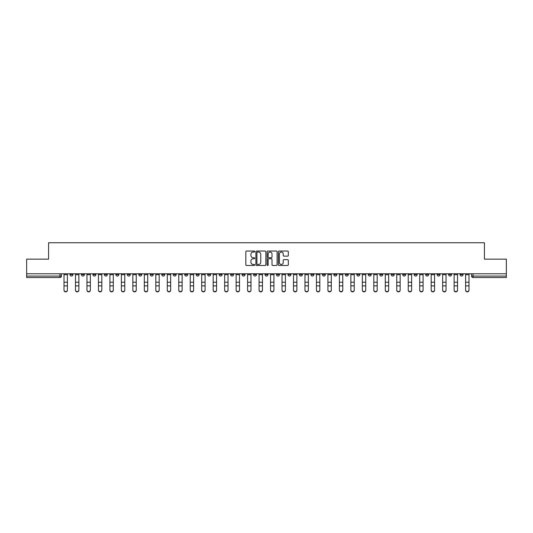 <?xml version="1.0" encoding="UTF-8"?>
<svg xmlns="http://www.w3.org/2000/svg" width="533" height="533" viewBox="0 0 533 533"><rect width="100%" height="100%" fill="white"/><g stroke="black" fill="none" stroke-linecap="round" stroke-linejoin="round"><path stroke-width="0.8" d="M254.734 251.549A0.506 0.506 0 0 0 254.228 251.043L246.559 251.043A0.72 0.72 0 0 0 245.833 251.763L245.833 264.761A0.72 0.72 0 0 0 246.559 265.481L254.228 265.481A0.506 0.506 0 0 0 254.734 264.974A0.506 0.506 0 0 0 254.228 264.468L253.235 264.468A2.312 2.312 0 0 1 250.923 262.156L250.923 261.077A2.312 2.312 0 0 1 253.235 258.765L254.228 258.765A0.506 0.506 0 0 0 254.734 258.258A0.506 0.506 0 0 0 254.228 257.752L253.235 257.752A2.312 2.312 0 0 1 250.923 255.447L250.923 254.361A2.312 2.312 0 0 1 253.235 252.049L254.228 252.049A0.506 0.506 0 0 0 254.734 251.549M448.613 273.782L448.613 274.588L451.558 274.588A1.472 1.472 0 0 1 450.085 276.061A1.472 1.472 0 0 1 448.613 274.588L448.613 273.782M379.769 273.782L379.769 274.588L382.714 274.588A1.472 1.472 0 0 1 381.242 276.061A1.472 1.472 0 0 1 379.769 274.588L379.769 273.782M368.296 273.782L368.296 274.588L371.235 274.588A1.472 1.472 0 0 1 369.769 276.061A1.472 1.472 0 0 1 368.296 274.588L368.296 273.782M299.453 273.782L299.453 274.588L302.391 274.588A1.472 1.472 0 0 1 300.925 276.061A1.472 1.472 0 0 1 299.453 274.588L299.453 273.782M287.98 273.782L287.98 274.588L290.918 274.588A1.472 1.472 0 0 1 289.446 276.061A1.472 1.472 0 0 1 287.98 274.588L287.98 273.782M276.5 273.782L276.5 274.588L279.445 274.588A1.472 1.472 0 0 1 277.973 276.061A1.472 1.472 0 0 1 276.5 274.588L276.5 273.782M253.555 273.782L253.555 274.588L256.5 274.588A1.472 1.472 0 0 1 255.027 276.061A1.472 1.472 0 0 1 253.555 274.588L253.555 273.782M230.609 274.588L230.609 273.782L230.609 274.588A1.472 1.472 0 0 0 232.075 276.061A1.472 1.472 0 0 1 230.609 274.588L233.547 274.588A1.472 1.472 0 0 1 232.075 276.061A1.472 1.472 0 0 0 233.547 274.588L233.547 273.782L233.547 274.588M219.136 274.588L219.136 273.782L219.136 274.588A1.472 1.472 0 0 0 220.602 276.061A1.472 1.472 0 0 1 219.136 274.588L222.074 274.588A1.472 1.472 0 0 1 220.602 276.061M207.657 274.588L207.657 273.782L207.657 274.588A1.472 1.472 0 0 0 209.129 276.061A1.472 1.472 0 0 1 207.657 274.588L210.602 274.588A1.472 1.472 0 0 1 209.129 276.061A1.472 1.472 0 0 0 210.602 274.588L210.602 273.782L210.602 274.588M196.184 273.782L196.184 274.588L199.129 274.588A1.472 1.472 0 0 1 197.656 276.061A1.472 1.472 0 0 1 196.184 274.588L196.184 273.782M184.711 273.782L184.711 274.588L187.656 274.588A1.472 1.472 0 0 1 186.184 276.061A1.472 1.472 0 0 1 184.711 274.588L184.711 273.782M173.238 273.782L173.238 274.588L176.176 274.588A1.472 1.472 0 0 1 174.711 276.061A1.472 1.472 0 0 1 173.238 274.588L173.238 273.782M161.766 274.588L161.766 273.782L161.766 274.588A1.472 1.472 0 0 0 163.231 276.061A1.472 1.472 0 0 1 161.766 274.588L164.704 274.588A1.472 1.472 0 0 1 163.231 276.061M138.813 274.588L138.813 273.782L138.813 274.588A1.472 1.472 0 0 0 140.286 276.061A1.472 1.472 0 0 1 138.813 274.588L141.758 274.588A1.472 1.472 0 0 1 140.286 276.061A1.472 1.472 0 0 0 141.758 274.588L141.758 273.782L141.758 274.588M127.34 274.588L127.34 273.782L127.34 274.588A1.472 1.472 0 0 0 128.813 276.061A1.472 1.472 0 0 1 127.34 274.588L130.285 274.588A1.472 1.472 0 0 1 128.813 276.061A1.472 1.472 0 0 0 130.285 274.588L130.285 273.782L130.285 274.588M115.868 274.588L115.868 273.782L115.868 274.588A1.472 1.472 0 0 0 117.34 276.061A1.472 1.472 0 0 1 115.868 274.588L118.812 274.588A1.472 1.472 0 0 1 117.34 276.061A1.472 1.472 0 0 0 118.812 274.588L118.812 273.782L118.812 274.588M104.395 274.588L104.395 273.782L104.395 274.588A1.472 1.472 0 0 0 105.867 276.061A1.472 1.472 0 0 1 104.395 274.588L107.333 274.588A1.472 1.472 0 0 1 105.867 276.061M92.922 274.588L92.922 273.782L92.922 274.588A1.472 1.472 0 0 0 94.388 276.061A1.472 1.472 0 0 1 92.922 274.588L95.86 274.588A1.472 1.472 0 0 1 94.388 276.061A1.472 1.472 0 0 0 95.86 274.588L95.86 273.782L95.86 274.588M81.442 274.588L81.442 273.782L81.442 274.588A1.472 1.472 0 0 0 82.915 276.061A1.472 1.472 0 0 1 81.442 274.588L84.387 274.588A1.472 1.472 0 0 1 82.915 276.061A1.472 1.472 0 0 0 84.387 274.588L84.387 273.782L84.387 274.588M287.6 256.133A0.72 0.72 0 0 0 288.32 255.407L288.32 251.763A0.72 0.72 0 0 0 287.6 251.043L279.079 251.043A0.72 0.72 0 0 0 278.359 251.763L278.359 264.761A0.72 0.72 0 0 0 279.079 265.481L287.6 265.481A0.72 0.72 0 0 0 288.32 264.761L288.32 260.357A0.72 0.72 0 0 0 287.6 259.631L283.956 259.631A0.72 0.72 0 0 0 283.23 260.357L283.23 262.536A1.932 1.932 0 0 1 281.297 264.468A1.932 1.932 0 0 1 279.372 262.536L279.372 253.981A1.932 1.932 0 0 1 281.297 252.049A1.932 1.932 0 0 1 283.23 253.981L283.23 255.407A0.72 0.72 0 0 0 283.956 256.133L287.6 256.133M26.65 273.782L26.65 259.145L48.57 259.145L48.57 242.742L484.43 242.742L484.43 259.145L506.35 259.145L506.35 273.782L26.65 273.782L26.65 276.061L61.442 276.061L61.442 273.782L61.442 276.061A1.472 1.472 0 0 1 59.969 277.533L26.65 277.533L26.65 276.061M265.867 251.763A0.72 0.72 0 0 0 265.148 251.043L256.626 251.043A0.72 0.72 0 0 0 255.907 251.763L255.907 264.761A0.72 0.72 0 0 0 256.626 265.481L265.148 265.481A0.72 0.72 0 0 0 265.867 264.761L265.867 251.763M267.852 251.043L276.374 251.043A0.72 0.72 0 0 1 277.093 251.763L277.093 264.761A0.72 0.72 0 0 1 276.374 265.481L272.729 265.481A0.72 0.72 0 0 1 272.003 264.761L272.003 259.491A0.72 0.72 0 0 0 271.284 258.765L268.865 258.765A0.72 0.72 0 0 0 268.146 259.491L268.146 264.974A0.506 0.506 0 0 1 267.639 265.481A0.506 0.506 0 0 1 267.133 264.974L267.133 251.763A0.72 0.72 0 0 1 267.852 251.043M471.558 273.782L471.558 276.061L506.35 276.061L506.35 277.533L473.031 277.533A1.472 1.472 0 0 1 471.558 276.061A1.472 1.472 0 0 0 473.031 277.533L473.031 273.782M506.35 273.782L506.35 276.061M463.03 273.782L463.03 274.588A1.472 1.472 0 0 1 461.558 276.061A1.472 1.472 0 0 1 460.086 274.588L463.03 274.588M460.086 273.782L460.086 274.588M451.558 273.782L451.558 274.588A1.472 1.472 0 0 1 450.085 276.061M440.078 273.782L440.078 274.588A1.472 1.472 0 0 1 438.612 276.061A1.472 1.472 0 0 1 437.14 274.588L440.078 274.588M437.14 273.782L437.14 274.588M428.605 273.782L428.605 274.588A1.472 1.472 0 0 1 427.133 276.061A1.472 1.472 0 0 1 425.667 274.588L428.605 274.588M425.667 273.782L425.667 274.588M417.132 273.782L417.132 274.588A1.472 1.472 0 0 1 415.66 276.061A1.472 1.472 0 0 1 414.188 274.588A1.472 1.472 0 0 0 415.66 276.061M414.188 273.782L414.188 274.588L417.132 274.588M405.66 273.782L405.66 274.588A1.472 1.472 0 0 1 404.187 276.061A1.472 1.472 0 0 1 402.715 274.588L405.66 274.588M402.715 273.782L402.715 274.588M394.187 273.782L394.187 274.588A1.472 1.472 0 0 1 392.714 276.061A1.472 1.472 0 0 1 391.242 274.588L394.187 274.588M391.242 273.782L391.242 274.588M382.714 273.782L382.714 274.588M371.235 273.782L371.235 274.588L371.235 273.782M359.762 273.782L359.762 274.588A1.472 1.472 0 0 1 358.289 276.061A1.472 1.472 0 0 1 356.824 274.588L359.762 274.588M356.824 273.782L356.824 274.588M348.289 273.782L348.289 274.588A1.472 1.472 0 0 1 346.816 276.061A1.472 1.472 0 0 1 345.344 274.588L348.289 274.588M345.344 273.782L345.344 274.588M336.816 273.782L336.816 274.588A1.472 1.472 0 0 1 335.344 276.061A1.472 1.472 0 0 1 333.871 274.588L336.816 274.588M333.871 273.782L333.871 274.588M325.343 273.782L325.343 274.588A1.472 1.472 0 0 1 323.871 276.061A1.472 1.472 0 0 1 322.398 274.588L325.343 274.588M322.398 273.782L322.398 274.588M313.864 273.782L313.864 274.588A1.472 1.472 0 0 1 312.398 276.061A1.472 1.472 0 0 1 310.926 274.588L313.864 274.588M310.926 273.782L310.926 274.588M302.391 273.782L302.391 274.588A1.472 1.472 0 0 1 300.925 276.061M290.918 273.782L290.918 274.588M279.445 274.588L279.445 273.782L279.445 274.588A1.472 1.472 0 0 1 277.973 276.061M267.972 273.782L267.972 274.588A1.472 1.472 0 0 1 266.5 276.061A1.472 1.472 0 0 1 265.028 274.588A1.472 1.472 0 0 0 266.5 276.061A1.472 1.472 0 0 0 267.972 274.588L265.028 274.588L265.028 273.782M256.5 274.588L256.5 273.782L256.5 274.588A1.472 1.472 0 0 1 255.027 276.061M245.02 273.782L245.02 274.588A1.472 1.472 0 0 1 243.554 276.061A1.472 1.472 0 0 1 242.082 274.588A1.472 1.472 0 0 0 243.554 276.061M242.082 273.782L242.082 274.588L245.02 274.588M222.074 273.782L222.074 274.588L222.074 273.782M199.129 274.588L199.129 273.782L199.129 274.588A1.472 1.472 0 0 1 197.656 276.061M187.656 274.588L187.656 273.782L187.656 274.588A1.472 1.472 0 0 1 186.184 276.061M176.176 274.588L176.176 273.782L176.176 274.588A1.472 1.472 0 0 1 174.711 276.061M164.704 273.782L164.704 274.588L164.704 273.782M153.231 274.588L153.231 273.782L153.231 274.588A1.472 1.472 0 0 1 151.758 276.061A1.472 1.472 0 0 1 150.286 274.588L153.231 274.588A1.472 1.472 0 0 1 151.758 276.061M150.286 273.782L150.286 274.588M107.333 273.782L107.333 274.588L107.333 273.782M72.914 273.782L72.914 274.588A1.472 1.472 0 0 1 71.442 276.061A1.472 1.472 0 0 1 69.97 274.588A1.472 1.472 0 0 0 71.442 276.061A1.472 1.472 0 0 0 72.914 274.588L72.914 273.782M69.97 273.782L69.97 274.588L72.914 274.588M59.969 273.782L59.969 277.533A1.472 1.472 0 0 0 61.442 276.061M257.419 252.049A0.506 0.506 0 0 0 256.919 252.555L256.919 263.962A0.506 0.506 0 0 0 257.419 264.468L258.465 264.468A2.312 2.312 0 0 0 260.777 262.156L260.777 254.361A2.312 2.312 0 0 0 258.465 252.049L257.419 252.049M272.003 254.021A1.932 1.932 0 0 0 270.071 252.089A1.932 1.932 0 0 0 268.146 254.021L268.146 257.033A0.72 0.72 0 0 0 268.865 257.752L271.284 257.752A0.72 0.72 0 0 0 272.003 257.033L272.003 254.021M64.013 290.258L64.013 289.972A1.692 1.612 0 0 0 65.706 291.591A1.692 1.612 0 0 0 67.398 289.972L67.398 290.258A1.692 1.612 180 0 1 65.706 291.871A1.692 1.612 180 0 1 64.013 290.258L64.013 286.161M64.013 273.782L64.013 289.972M67.398 273.782L67.398 289.972M75.486 290.258L75.486 289.972A1.692 1.612 0 0 0 77.178 291.591A1.692 1.612 0 0 0 78.871 289.972L78.871 290.258A1.692 1.612 180 0 1 77.178 291.871A1.692 1.612 180 0 1 75.486 290.258L75.486 286.161M86.959 290.258L86.959 289.972A1.692 1.612 0 0 0 88.651 291.591A1.692 1.612 0 0 0 90.343 289.972L90.343 290.258A1.692 1.612 180 0 1 88.651 291.871A1.692 1.612 180 0 1 86.959 290.258L86.959 286.161M75.486 273.782L75.486 289.972M78.871 273.782L78.871 289.972M86.959 273.782L86.959 289.972M90.343 273.782L90.343 289.972M98.438 290.258L98.438 289.972A1.692 1.612 0 0 0 100.131 291.591A1.692 1.612 0 0 0 101.816 289.972L101.816 290.258A1.692 1.612 180 0 1 100.131 291.871A1.692 1.612 180 0 1 98.438 290.258L98.438 286.161M109.911 290.258L109.911 289.972A1.692 1.612 0 0 0 111.604 291.591A1.692 1.612 0 0 0 113.296 289.972L113.296 290.258A1.692 1.612 180 0 1 111.604 291.871A1.692 1.612 180 0 1 109.911 290.258L109.911 286.161M121.384 290.258L121.384 289.972A1.692 1.612 0 0 0 123.076 291.591A1.692 1.612 0 0 0 124.769 289.972L124.769 290.258A1.692 1.612 180 0 1 123.076 291.871A1.692 1.612 180 0 1 121.384 290.258L121.384 286.161M98.438 273.782L98.438 289.972M101.816 273.782L101.816 289.972M109.911 273.782L109.911 289.972M113.296 273.782L113.296 289.972M121.384 273.782L121.384 289.972M124.769 273.782L124.769 289.972M132.857 290.258L132.857 289.972A1.692 1.612 0 0 0 134.549 291.591A1.692 1.612 0 0 0 136.241 289.972L136.241 290.258A1.692 1.612 180 0 1 134.549 291.871A1.692 1.612 180 0 1 132.857 290.258L132.857 286.161M132.857 273.782L132.857 289.972M136.241 273.782L136.241 289.972M144.33 290.258L144.33 289.972A1.692 1.612 0 0 0 146.022 291.591A1.692 1.612 0 0 0 147.714 289.972L147.714 290.258A1.692 1.612 180 0 1 146.022 291.871A1.692 1.612 180 0 1 144.33 290.258L144.33 286.161M144.33 273.782L144.33 289.972M147.714 273.782L147.714 289.972M155.803 290.258L155.803 289.972A1.692 1.612 0 0 0 157.495 291.591A1.692 1.612 0 0 0 159.187 289.972L159.187 290.258A1.692 1.612 180 0 1 157.495 291.871A1.692 1.612 180 0 1 155.803 290.258L155.803 286.161M155.803 273.782L155.803 289.972M159.187 273.782L159.187 289.972M167.282 290.258L167.282 289.972A1.692 1.612 0 0 0 168.974 291.591A1.692 1.612 0 0 0 170.66 289.972L170.66 290.258A1.692 1.612 180 0 1 168.974 291.871A1.692 1.612 180 0 1 167.282 290.258L167.282 286.161M167.282 273.782L167.282 289.972M170.66 273.782L170.66 289.972M178.755 290.258L178.755 289.972A1.692 1.612 0 0 0 180.447 291.591A1.692 1.612 0 0 0 182.139 289.972L182.139 290.258A1.692 1.612 180 0 1 180.447 291.871A1.692 1.612 180 0 1 178.755 290.258L178.755 286.161M178.755 273.782L178.755 289.972M182.139 273.782L182.139 289.972M190.228 290.258L190.228 289.972A1.692 1.612 0 0 0 191.92 291.591A1.692 1.612 0 0 0 193.612 289.972L193.612 290.258A1.692 1.612 180 0 1 191.92 291.871A1.692 1.612 180 0 1 190.228 290.258L190.228 286.161M190.228 273.782L190.228 289.972M193.612 273.782L193.612 289.972M201.701 290.258L201.701 289.972A1.692 1.612 0 0 0 203.393 291.591A1.692 1.612 0 0 0 205.085 289.972L205.085 290.258A1.692 1.612 180 0 1 203.393 291.871A1.692 1.612 180 0 1 201.701 290.258L201.701 286.161M201.701 273.782L201.701 289.972M205.085 273.782L205.085 289.972M213.173 290.258L213.173 289.972A1.692 1.612 0 0 0 214.866 291.591A1.692 1.612 0 0 0 216.558 289.972L216.558 290.258A1.692 1.612 180 0 1 214.866 291.871A1.692 1.612 180 0 1 213.173 290.258L213.173 286.161M213.173 273.782L213.173 289.972M216.558 273.782L216.558 289.972M224.646 290.258L224.646 289.972A1.692 1.612 0 0 0 226.338 291.591A1.692 1.612 0 0 0 228.031 289.972L228.031 290.258A1.692 1.612 180 0 1 226.338 291.871A1.692 1.612 180 0 1 224.646 290.258L224.646 286.161M224.646 273.782L224.646 289.972M228.031 273.782L228.031 289.972M236.126 290.258L236.126 289.972A1.692 1.612 0 0 0 237.818 291.591A1.692 1.612 0 0 0 239.504 289.972L239.504 290.258A1.692 1.612 180 0 1 237.818 291.871A1.692 1.612 180 0 1 236.126 290.258L236.126 286.161M236.126 273.782L236.126 289.972M239.504 273.782L239.504 289.972M247.598 290.258L247.598 289.972A1.692 1.612 0 0 0 249.291 291.591A1.692 1.612 0 0 0 250.983 289.972L250.983 290.258A1.692 1.612 180 0 1 249.291 291.871A1.692 1.612 180 0 1 247.598 290.258L247.598 286.161M247.598 273.782L247.598 289.972M250.983 273.782L250.983 289.972M259.071 290.258L259.071 289.972A1.692 1.612 0 0 0 260.764 291.591A1.692 1.612 0 0 0 262.456 289.972L262.456 290.258A1.692 1.612 180 0 1 260.764 291.871A1.692 1.612 180 0 1 259.071 290.258L259.071 286.161M259.071 273.782L259.071 289.972M262.456 273.782L262.456 289.972M270.544 290.258L270.544 289.972A1.692 1.612 0 0 0 272.236 291.591A1.692 1.612 0 0 0 273.929 289.972L273.929 290.258A1.692 1.612 180 0 1 272.236 291.871A1.692 1.612 180 0 1 270.544 290.258L270.544 286.161M270.544 273.782L270.544 289.972M273.929 273.782L273.929 289.972M282.017 290.258L282.017 289.972A1.692 1.612 0 0 0 283.709 291.591A1.692 1.612 0 0 0 285.402 289.972L285.402 290.258A1.692 1.612 180 0 1 283.709 291.871A1.692 1.612 180 0 1 282.017 290.258L282.017 286.161M282.017 273.782L282.017 289.972M285.402 273.782L285.402 289.972M293.496 290.258L293.496 289.972A1.692 1.612 0 0 0 295.182 291.591A1.692 1.612 0 0 0 296.874 289.972L296.874 290.258A1.692 1.612 180 0 1 295.182 291.871A1.692 1.612 180 0 1 293.496 290.258L293.496 286.161M293.496 273.782L293.496 289.972M296.874 273.782L296.874 289.972M304.969 290.258L304.969 289.972A1.692 1.612 0 0 0 306.662 291.591A1.692 1.612 0 0 0 308.354 289.972L308.354 290.258A1.692 1.612 180 0 1 306.662 291.871A1.692 1.612 180 0 1 304.969 290.258L304.969 286.161M304.969 273.782L304.969 289.972M308.354 273.782L308.354 289.972M316.442 290.258L316.442 289.972A1.692 1.612 0 0 0 318.134 291.591A1.692 1.612 0 0 0 319.827 289.972L319.827 290.258A1.692 1.612 180 0 1 318.134 291.871A1.692 1.612 180 0 1 316.442 290.258L316.442 286.161M316.442 273.782L316.442 289.972M319.827 273.782L319.827 289.972M327.915 290.258L327.915 289.972A1.692 1.612 0 0 0 329.607 291.591A1.692 1.612 0 0 0 331.299 289.972L331.299 290.258A1.692 1.612 180 0 1 329.607 291.871A1.692 1.612 180 0 1 327.915 290.258L327.915 286.161M327.915 273.782L327.915 289.972M331.299 273.782L331.299 289.972M339.388 290.258L339.388 289.972A1.692 1.612 0 0 0 341.08 291.591A1.692 1.612 0 0 0 342.772 289.972L342.772 290.258A1.692 1.612 180 0 1 341.08 291.871A1.692 1.612 180 0 1 339.388 290.258L339.388 286.161M339.388 273.782L339.388 289.972M342.772 273.782L342.772 289.972M350.861 290.258L350.861 289.972A1.692 1.612 0 0 0 352.553 291.591A1.692 1.612 0 0 0 354.245 289.972L354.245 290.258A1.692 1.612 180 0 1 352.553 291.871A1.692 1.612 180 0 1 350.861 290.258L350.861 286.161M350.861 273.782L350.861 289.972M354.245 273.782L354.245 289.972M362.34 290.258L362.34 289.972A1.692 1.612 0 0 0 364.026 291.591A1.692 1.612 0 0 0 365.718 289.972L365.718 290.258A1.692 1.612 180 0 1 364.026 291.871A1.692 1.612 180 0 1 362.34 290.258L362.34 286.161M362.34 273.782L362.34 289.972M365.718 273.782L365.718 289.972M373.813 290.258L373.813 289.972A1.692 1.612 0 0 0 375.505 291.591A1.692 1.612 0 0 0 377.197 289.972L377.197 290.258A1.692 1.612 180 0 1 375.505 291.871A1.692 1.612 180 0 1 373.813 290.258L373.813 286.161M373.813 273.782L373.813 289.972M377.197 273.782L377.197 289.972M385.286 290.258L385.286 289.972A1.692 1.612 0 0 0 386.978 291.591A1.692 1.612 0 0 0 388.67 289.972L388.67 290.258A1.692 1.612 180 0 1 386.978 291.871A1.692 1.612 180 0 1 385.286 290.258L385.286 286.161M385.286 273.782L385.286 289.972M388.67 273.782L388.67 289.972M396.759 290.258L396.759 289.972A1.692 1.612 0 0 0 398.451 291.591A1.692 1.612 0 0 0 400.143 289.972L400.143 290.258A1.692 1.612 180 0 1 398.451 291.871A1.692 1.612 180 0 1 396.759 290.258L396.759 286.161M396.759 273.782L396.759 289.972M400.143 273.782L400.143 289.972M408.231 290.258L408.231 289.972A1.692 1.612 0 0 0 409.924 291.591A1.692 1.612 0 0 0 411.616 289.972L411.616 290.258A1.692 1.612 180 0 1 409.924 291.871A1.692 1.612 180 0 1 408.231 290.258L408.231 286.161M408.231 273.782L408.231 289.972M411.616 273.782L411.616 289.972M419.704 290.258L419.704 289.972A1.692 1.612 0 0 0 421.396 291.591A1.692 1.612 0 0 0 423.089 289.972L423.089 290.258A1.692 1.612 180 0 1 421.396 291.871A1.692 1.612 180 0 1 419.704 290.258L419.704 286.161M419.704 273.782L419.704 289.972M423.089 273.782L423.089 289.972M431.184 290.258L431.184 289.972A1.692 1.612 0 0 0 432.869 291.591A1.692 1.612 0 0 0 434.562 289.972L434.562 290.258A1.692 1.612 180 0 1 432.869 291.871A1.692 1.612 180 0 1 431.184 290.258L431.184 286.161M431.184 273.782L431.184 289.972M434.562 273.782L434.562 289.972M442.656 290.258L442.656 289.972A1.692 1.612 0 0 0 444.349 291.591A1.692 1.612 0 0 0 446.041 289.972L446.041 290.258A1.692 1.612 180 0 1 444.349 291.871A1.692 1.612 180 0 1 442.656 290.258L442.656 286.161M442.656 273.782L442.656 289.972M446.041 273.782L446.041 289.972M454.129 290.258L454.129 289.972A1.692 1.612 0 0 0 455.822 291.591A1.692 1.612 0 0 0 457.514 289.972L457.514 290.258A1.692 1.612 180 0 1 455.822 291.871A1.692 1.612 180 0 1 454.129 290.258L454.129 286.161M454.129 273.782L454.129 289.972M457.514 273.782L457.514 289.972M465.602 290.258L465.602 289.972A1.692 1.612 0 0 0 467.294 291.591A1.692 1.612 0 0 0 468.987 289.972L468.987 290.258A1.692 1.612 180 0 1 467.294 291.871A1.692 1.612 180 0 1 465.602 290.258L465.602 286.161M465.602 273.782L465.602 289.972M468.987 273.782L468.987 289.972M67.398 274.702L64.013 274.702M67.398 282.237L64.013 282.237M67.398 285.875L64.013 285.875M78.871 274.702L75.486 274.702M78.871 282.237L75.486 282.237M78.871 285.875L75.486 285.875M90.343 274.702L86.959 274.702M90.343 282.237L86.959 282.237M90.343 285.875L86.959 285.875M101.816 274.702L98.438 274.702M101.816 282.237L98.438 282.237M101.816 285.875L98.438 285.875M113.296 274.702L109.911 274.702M113.296 282.237L109.911 282.237M113.296 285.875L109.911 285.875M124.769 274.702L121.384 274.702M124.769 282.237L121.384 282.237M124.769 285.875L121.384 285.875M136.241 274.702L132.857 274.702M136.241 282.237L132.857 282.237M136.241 285.875L132.857 285.875M147.714 274.702L144.33 274.702M147.714 282.237L144.33 282.237M147.714 285.875L144.33 285.875M159.187 274.702L155.803 274.702M159.187 282.237L155.803 282.237M159.187 285.875L155.803 285.875M170.66 274.702L167.282 274.702M170.66 282.237L167.282 282.237M170.66 285.875L167.282 285.875M182.139 274.702L178.755 274.702M182.139 282.237L178.755 282.237M182.139 285.875L178.755 285.875M193.612 274.702L190.228 274.702M193.612 282.237L190.228 282.237M193.612 285.875L190.228 285.875M205.085 274.702L201.701 274.702M205.085 282.237L201.701 282.237M205.085 285.875L201.701 285.875M216.558 274.702L213.173 274.702M216.558 282.237L213.173 282.237M216.558 285.875L213.173 285.875M228.031 274.702L224.646 274.702M228.031 282.237L224.646 282.237M228.031 285.875L224.646 285.875M239.504 274.702L236.126 274.702M239.504 282.237L236.126 282.237M239.504 285.875L236.126 285.875M250.983 274.702L247.598 274.702M250.983 282.237L247.598 282.237M250.983 285.875L247.598 285.875M262.456 274.702L259.071 274.702M262.456 282.237L259.071 282.237M262.456 285.875L259.071 285.875M273.929 274.702L270.544 274.702M273.929 282.237L270.544 282.237M273.929 285.875L270.544 285.875M285.402 274.702L282.017 274.702M285.402 282.237L282.017 282.237M285.402 285.875L282.017 285.875M296.874 274.702L293.496 274.702M296.874 282.237L293.496 282.237M296.874 285.875L293.496 285.875M308.354 274.702L304.969 274.702M308.354 282.237L304.969 282.237M308.354 285.875L304.969 285.875M319.827 274.702L316.442 274.702M319.827 282.237L316.442 282.237M319.827 285.875L316.442 285.875M331.299 274.702L327.915 274.702M331.299 282.237L327.915 282.237M331.299 285.875L327.915 285.875M342.772 274.702L339.388 274.702M342.772 282.237L339.388 282.237M342.772 285.875L339.388 285.875M354.245 274.702L350.861 274.702M354.245 282.237L350.861 282.237M354.245 285.875L350.861 285.875M365.718 274.702L362.34 274.702M365.718 282.237L362.34 282.237M365.718 285.875L362.34 285.875M377.197 274.702L373.813 274.702M377.197 282.237L373.813 282.237M377.197 285.875L373.813 285.875M388.67 274.702L385.286 274.702M388.67 282.237L385.286 282.237M388.67 285.875L385.286 285.875M400.143 274.702L396.759 274.702M400.143 282.237L396.759 282.237M400.143 285.875L396.759 285.875M411.616 274.702L408.231 274.702M411.616 282.237L408.231 282.237M411.616 285.875L408.231 285.875M423.089 274.702L419.704 274.702M423.089 282.237L419.704 282.237M423.089 285.875L419.704 285.875M434.562 274.702L431.184 274.702M434.562 282.237L431.184 282.237M434.562 285.875L431.184 285.875M446.041 274.702L442.656 274.702M446.041 282.237L442.656 282.237M446.041 285.875L442.656 285.875M457.514 274.702L454.129 274.702M457.514 282.237L454.129 282.237M457.514 285.875L454.129 285.875M468.987 274.702L465.602 274.702M468.987 282.237L465.602 282.237M468.987 285.875L465.602 285.875"/></g></svg>
